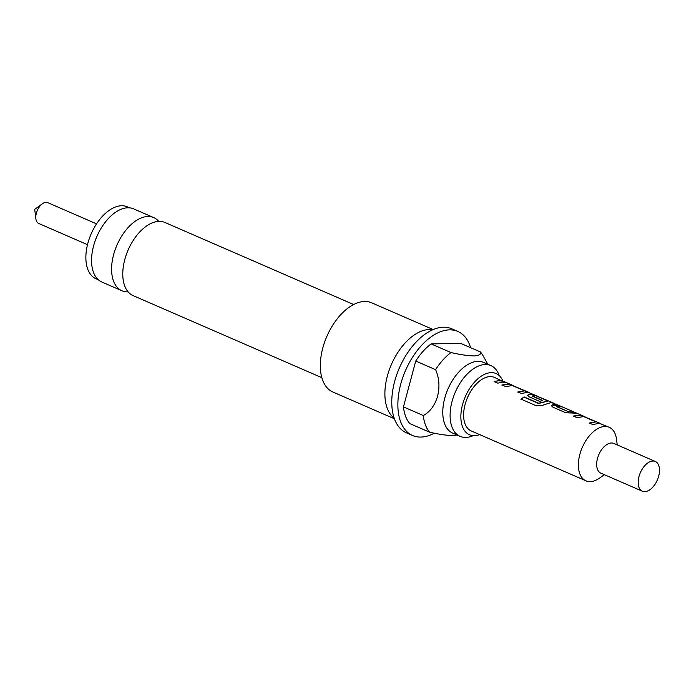 <?xml version="1.0" encoding="UTF-8"?>
<svg xmlns="http://www.w3.org/2000/svg" width="694" height="694" viewBox="0 0 694 694"><rect width="100%" height="100%" fill="white"/><g stroke="black" fill="none" stroke-linecap="round" stroke-linejoin="round"><path stroke-width="1.04" d="M499.229 375.61A38.586 22.026 113.5 0 0 490.866 365.591A38.586 22.026 113.5 0 0 485.253 364.524A38.586 22.026 113.5 0 0 453.486 396.786A38.586 22.026 113.5 0 0 460.105 436.361A38.586 22.026 113.5 0 0 465.717 437.437A38.586 22.026 113.5 0 0 473.135 435.65M128.104 291.853A39.879 22.763 -66.5 0 1 127.731 291.862A39.879 22.763 -66.5 0 1 121.927 290.76A39.879 22.763 -66.5 0 1 115.091 249.849A39.879 22.763 -66.5 0 1 147.926 216.502A39.879 22.763 -66.5 0 1 153.73 217.604A39.879 22.763 -66.5 0 1 158.744 221.377M87.496 244.678L38.725 223.468A11.347 6.48 -66.5 0 1 35.862 218.749A11.347 6.48 -66.5 0 1 42.369 203.784A11.347 6.48 -66.5 0 1 46.116 202.336A11.347 6.48 -66.5 0 1 47.773 202.657L96.553 223.858M129.683 207.853L127.323 206.829A39.237 22.39 113.5 0 0 121.615 205.745A39.237 22.39 113.5 0 0 89.318 238.554A39.237 22.39 113.5 0 0 96.041 278.797L98.401 279.821M642.375 491.213L600.874 473.169A16.214 9.256 -66.5 0 1 598.089 456.539A16.214 9.256 -66.5 0 1 611.44 442.98A16.214 9.256 -66.5 0 1 613.8 443.431L655.31 461.475A16.214 9.256 -66.5 0 1 658.086 478.105A16.214 9.256 -66.5 0 1 644.735 491.664A16.214 9.256 -66.5 0 1 642.375 491.213A16.214 9.256 -66.5 0 1 639.599 474.583A16.214 9.256 -66.5 0 1 652.95 461.024A16.214 9.256 -66.5 0 1 655.31 461.475M604.301 474.661L599.824 477.906A29.183 16.656 -66.5 0 1 590.178 481.627A29.183 16.656 -66.5 0 1 585.936 480.812A29.183 16.656 -66.5 0 1 580.93 450.883A29.183 16.656 -66.5 0 1 604.951 426.48A29.183 16.656 -66.5 0 1 609.202 427.287A29.183 16.656 -66.5 0 1 616.55 439.432L617.226 444.923M479.641 434.6A33.355 19.042 -66.5 0 1 474.366 435.685A33.355 19.042 -66.5 0 1 467.747 433.793A33.355 19.042 -66.5 0 1 464.399 398.894A33.355 19.042 -66.5 0 1 491.257 372.643A33.355 19.042 -66.5 0 1 494.206 372.938A33.355 19.042 -66.5 0 1 502.907 381.075M353.654 304.527L164.92 222.47A39.879 22.763 113.5 0 0 159.117 221.36A39.879 22.763 113.5 0 0 126.282 254.715A39.879 22.763 113.5 0 0 133.118 295.618L321.851 377.675M153.73 217.604L133.69 208.894A39.879 22.763 113.5 0 0 127.887 207.784A39.879 22.763 113.5 0 0 95.052 241.139A39.879 22.763 113.5 0 0 101.888 282.042L121.927 290.76M460.105 436.361L452.774 433.177A38.586 22.026 -66.5 0 1 446.164 393.602A38.586 22.026 -66.5 0 1 477.932 361.34A38.586 22.026 -66.5 0 1 483.545 362.407L490.866 365.591M457.008 435.017L452.835 435.598C446.52 435.433 438.79 434.305 429.647 432.215A48.641 27.76 -66.5 0 1 423.305 415.524C437.437 408.02 443.11 386.463 435.589 369.676A48.641 27.76 -66.5 0 1 450.987 352.561C460.131 354.651 467.86 355.779 474.184 355.944C479.233 355.562 481.324 354.235 480.456 351.971A48.641 27.76 -66.5 0 1 483.033 355.684L487.778 364.246M394.192 418.17A48.641 27.76 -66.5 0 1 390.323 367.1A48.641 27.76 -66.5 0 1 429.204 329.546A48.641 27.76 -66.5 0 1 432.614 329.806M394.4 418.76L332.938 392.041A48.641 27.76 -66.5 0 1 324.601 342.151A48.641 27.76 -66.5 0 1 364.645 301.482A48.641 27.76 -66.5 0 1 371.724 302.827L433.186 329.555M434.305 433.186A56.743 32.392 -66.5 0 1 420.833 437.073A56.743 32.392 -66.5 0 1 412.574 435.502A56.743 32.392 -66.5 0 1 402.85 377.302A56.743 32.392 -66.5 0 1 449.565 329.85A56.743 32.392 -66.5 0 1 457.823 331.428A56.743 32.392 -66.5 0 1 470.61 347.694M412.574 435.502L406.476 432.848A56.743 32.392 -66.5 0 1 396.751 374.647A56.743 32.392 -66.5 0 1 443.457 327.195A56.743 32.392 -66.5 0 1 451.716 328.774L457.823 331.428M598.02 423.47L592.91 424.598L589.249 423.01L595.903 421.883L583.645 416.6L576.94 417.641L573.287 416.053L580.366 415.073L599.069 422.889C601.004 423.635 601.308 423.878 599.989 423.609L598.02 423.47M578.709 414.04L574.224 413.121L565.731 412.757L552.927 407.187L551.374 405.686L552.45 404.81L554.584 404.585L559.086 405.504L584.825 416.695M550.429 402.78L542.699 405.227L536.306 405.799L520.951 399.102L524.152 396.916L538.613 403.223L547.965 401.028L536.141 395.884L534.05 395.658L532.393 395.944L542.786 400.473L539.646 401.392L529.166 396.829L527.614 395.328L528.689 394.461L532.827 394.392L551.53 402.225C553.465 402.971 553.769 403.205 552.45 402.928L550.429 402.78M532.289 396.109L542.725 400.776M526.642 392.431L521.61 393.533L517.95 391.937L524.595 390.861L512.346 385.578L505.648 386.575L501.996 384.979L509.066 384.051L527.761 391.893C529.687 392.631 529.999 392.865 528.681 392.587L526.642 392.431M507.409 383.045L502.846 382.09L497.85 383.175L494.197 381.579L499.186 380.503L503.749 381.448L513.17 385.543M494.171 381.874C497.676 380.494 500.825 380.451 503.61 381.743L494.449 377.397A29.183 16.656 113.5 0 0 490.198 376.59A29.183 16.656 113.5 0 0 466.177 400.993A29.183 16.656 113.5 0 0 471.174 430.922L585.936 480.812M537.069 395.927L528.681 392.587M551.383 405.825L552.389 405.114L559.086 405.504L552.45 402.928M562.747 407.1L558.245 406.172L556.553 406.467L568.377 411.62L575.057 412.453L568.828 411.689M609.202 427.287L599.989 423.609M556.458 406.632L568.377 411.62M589.223 423.297L595.903 421.883M520.986 399.362L524.152 397.194L538.613 403.509L547.965 401.028M517.924 392.231L524.595 390.861M423.305 415.524L403.457 406.901L415.741 361.045L435.589 369.676M480.456 351.971L460.608 343.348L431.13 343.929A48.641 27.76 113.5 0 0 415.741 361.045M403.457 406.901A48.641 27.76 113.5 0 0 409.79 423.583L429.647 432.215M431.13 343.929L450.987 352.561M501.962 385.274L509.066 384.051M508.962 384.355L512.623 385.656M524.647 390.887L527.761 391.893M536.349 395.97L551.53 402.225M527.622 395.476L528.628 394.765L532.827 394.392M532.723 394.695L536.098 395.866M576.081 413.242L574.927 412.748M568.317 411.924L568.768 411.993M573.261 416.348L580.262 415.376L586.274 417.328M584.695 416.99L599.069 422.889M42.369 203.784L34.7 209.345L35.862 218.749M504.703 382.212L503.315 381.605M560.093 406.294L558.705 405.695"/></g></svg>
